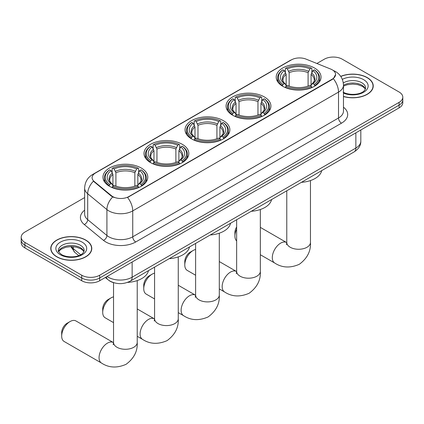 <?xml version="1.0" encoding="UTF-8"?>
<svg xmlns="http://www.w3.org/2000/svg" width="424" height="424" viewBox="0 0 424 424"><rect width="100%" height="100%" fill="white"/><g stroke="black" fill="none" stroke-linecap="round" stroke-linejoin="round"><path stroke-width="0.64" d="M141.234 167.999A22.419 12.943 0 0 0 116.801 165.196A22.419 12.943 0 0 0 102.963 177.153A22.419 12.943 0 0 0 109.53 186.306A22.419 12.943 0 0 0 133.963 189.109A22.419 12.943 0 0 0 147.801 177.153A22.419 12.943 0 0 0 141.234 167.999M264.343 96.926A22.419 12.943 0 0 0 239.91 94.117A22.419 12.943 0 0 0 226.072 106.08A22.419 12.943 0 0 0 232.638 115.227A22.419 12.943 0 0 0 257.066 118.036A22.419 12.943 0 0 0 270.909 106.08A22.419 12.943 0 0 0 264.343 96.926M223.305 120.617A22.419 12.943 0 0 0 198.877 117.814A22.419 12.943 0 0 0 185.034 129.77A22.419 12.943 0 0 0 191.6 138.924A22.419 12.943 0 0 0 216.033 141.727A22.419 12.943 0 0 0 229.872 129.77A22.419 12.943 0 0 0 223.305 120.617M182.272 144.308A22.419 12.943 0 0 0 157.839 141.505A22.419 12.943 0 0 0 144.001 153.462A22.419 12.943 0 0 0 150.568 162.615A22.419 12.943 0 0 0 174.995 165.418A22.419 12.943 0 0 0 188.834 153.462A22.419 12.943 0 0 0 182.272 144.308M314.47 67.983A22.419 12.943 0 0 0 290.037 65.179A22.419 12.943 0 0 0 276.199 77.136A22.419 12.943 0 0 0 282.766 86.289A22.419 12.943 0 0 0 307.199 89.093A22.419 12.943 0 0 0 321.037 77.136A22.419 12.943 0 0 0 314.47 67.983M332.236 69.817A11.422 6.593 0 0 0 330.709 69.075L306.08 59.122A11.422 6.593 0 0 0 291.458 59.858L95.458 173.018A11.422 6.593 0 0 0 92.109 177.683A11.422 6.593 0 0 0 94.176 181.461L111.422 195.681A11.422 6.593 0 0 0 128.854 196.561L332.236 79.14A11.422 6.593 0 0 0 335.58 74.476A11.422 6.593 0 0 0 332.236 69.817M113.977 282.771A12.688 7.325 180 0 1 108.851 280.375M343.472 96.534A20.516 11.846 0 0 0 373.237 85.961A20.516 11.846 0 0 0 367.232 77.587A20.516 11.846 0 0 0 340.726 76.357M85.781 240.079A20.516 11.846 0 0 0 63.425 237.509A20.516 11.846 0 0 0 50.763 248.453A20.516 11.846 0 0 0 56.768 256.827A20.516 11.846 0 0 0 79.129 259.398A20.516 11.846 0 0 0 91.791 248.453A20.516 11.846 0 0 0 85.781 240.079M50.975 249.519A20.516 11.846 0 0 0 50.901 249.837M335.58 74.476L333.344 78.678L332.236 79.479L127.566 197.478A14.803 8.549 60 0 1 132.738 210.892A16.918 9.768 180 0 1 108.814 210.892A16.918 9.768 180 0 1 106.917 209.589L87.699 193.747A16.918 9.768 180 0 1 84.641 188.145L84.641 214.046A16.918 9.768 0 0 0 87.699 219.648L106.917 235.495A16.918 9.768 0 0 0 108.814 236.799A16.918 9.768 0 0 0 132.738 236.799L338.516 117.994A16.918 9.768 0 0 0 343.472 111.088L343.472 85.182A16.918 9.768 180 0 1 338.516 92.093A14.803 8.549 -120 0 0 333.344 78.678M84.641 197.568L24.915 232.05A12.688 7.325 0 0 0 21.2 237.228L21.2 242.756A12.688 7.325 0 0 0 24.915 247.934L81.742 280.746L81.742 277.98A12.688 7.325 0 0 0 99.688 277.98L399.085 105.131A12.688 7.325 0 0 0 402.8 99.947A12.688 7.325 0 0 1 399.085 105.131L99.688 277.98A12.688 7.325 0 0 1 81.742 277.98L24.915 245.173L81.742 277.98L81.742 275.218A12.688 7.325 0 0 0 99.688 275.218L399.085 102.364A12.688 7.325 0 0 0 402.8 97.186A12.688 7.325 0 0 0 399.085 92.003L342.258 59.196A12.688 7.325 0 0 0 324.312 59.196L316.882 63.483M21.2 239.995A12.688 7.325 0 0 0 24.915 245.173A12.688 7.325 0 0 1 21.2 239.995M113.987 197.478L111.422 196.185L93.407 181.186A14.803 9.9 129.5 0 0 87.699 193.747L87.699 219.648A4.229 2.83 -50.5 0 1 84.238 224.503A21.147 12.211 180 0 1 84.641 210.172M21.2 237.228A12.688 7.325 0 0 0 24.915 242.411L81.742 275.218M91.653 249.837A20.516 11.846 0 0 0 91.579 249.519M373.099 87.344A20.516 11.846 0 0 0 373.025 87.026M81.742 280.746A12.688 7.325 0 0 0 99.688 280.746L399.085 107.892A12.688 7.325 0 0 0 402.8 102.709L402.8 97.186M343.472 96.396A20.304 11.724 0 0 0 373.025 85.961A20.304 11.724 0 0 0 367.078 77.672A20.304 11.724 0 0 0 340.806 76.474M56.922 256.743A20.304 11.724 0 0 0 79.044 259.281A20.304 11.724 0 0 0 91.579 248.453A20.304 11.724 0 0 0 85.632 240.164A20.304 11.724 0 0 0 63.505 237.626A20.304 11.724 0 0 0 50.975 248.453A20.304 11.724 0 0 0 56.922 256.743M236.645 229.146A11.846 6.837 120 0 0 234.912 236.041L234.912 232.585A7.616 4.394 -60 0 1 236.645 227.015M234.912 236.041A11.846 6.837 120 0 0 236.645 240.933M282.363 86.051L282.962 84.445A20.135 11.623 0 0 1 282.962 69.828L284.35 70.623A18.19 10.499 0 0 0 284.35 83.65L285.718 84.424L286.158 86.056M286.158 85.394L286.158 74.454L284.35 70.623M285.352 72.356L285.352 68.444L285.956 68.1A20.135 11.623 0 0 1 311.28 68.1L309.896 68.9A18.19 10.499 0 0 0 287.339 68.9L289.147 72.732L289.147 86.104M308.089 86.104L308.089 72.732L309.896 68.9M301.416 182.336A23.262 13.43 0 0 0 321.715 170.618M285.352 87.212A20.977 12.111 0 0 0 311.884 87.212L311.28 86.173A20.135 11.623 0 0 1 285.956 86.173L285.352 87.572M311.884 87.572L311.884 87.212M282.962 69.828L282.363 70.167A20.977 12.111 0 0 0 277.635 77.825A20.977 12.111 0 0 0 282.363 85.484M311.28 68.1L311.884 68.444L311.884 72.356M285.956 86.173L287.339 85.372A18.19 10.499 0 0 0 309.896 85.372L311.28 86.173M284.35 83.65L282.962 84.445M287.339 68.9L285.956 68.1M285.718 72.981A16.271 9.392 0 0 0 285.718 84.424L285.792 84.477C283.481 82.24 282.538 80.724 282.967 79.924A15.651 9.037 0 0 1 286.158 74.454M314.873 85.484A20.977 12.111 0 0 0 319.595 77.825A20.977 12.111 0 0 0 314.873 70.167L314.269 69.828A20.135 11.623 0 0 1 314.269 84.445L314.873 86.051M314.269 84.445L312.886 83.65A18.19 10.499 0 0 0 312.886 70.623L314.269 69.828M312.886 70.623L311.078 74.454L311.078 85.394L311.518 84.424L312.886 83.65M311.078 74.454A15.651 9.037 0 0 1 314.269 79.924C314.693 80.73 313.755 82.245 311.444 84.477L311.518 84.424A16.271 9.392 0 0 0 311.518 72.981M311.078 86.056L311.078 85.394M184.785 264.979L184.785 261.529A7.616 4.394 -60 0 1 190.164 252.201L193.159 250.478A11.846 6.837 120 0 0 184.785 264.979A11.846 6.837 120 0 0 187.233 270.401L195.612 275.24M232.235 114.989L232.834 113.388A20.135 11.623 0 0 1 232.834 98.766L234.218 99.566A18.19 10.499 0 0 0 234.218 112.588L235.585 113.367L236.03 114.999M236.03 114.332L236.03 103.398L234.218 99.566M235.225 101.299L235.225 97.382L235.829 97.038A20.135 11.623 0 0 1 261.152 97.038L259.769 97.838A18.19 10.499 0 0 0 237.212 97.838L239.019 101.67L239.019 115.042M257.962 115.042L257.962 101.67L259.769 97.838M251.284 211.279A23.262 13.43 0 0 0 271.583 199.561M235.225 116.155A20.977 12.111 0 0 0 261.751 116.155L261.152 115.116A20.135 11.623 0 0 1 235.829 115.116L235.225 116.51M261.751 116.51L261.751 116.155M232.834 98.766L232.235 99.11A20.977 12.111 0 0 0 227.508 106.769A20.977 12.111 0 0 0 232.235 114.427M261.152 97.038L261.751 97.382L261.751 101.299M235.829 115.116L237.212 114.316A18.19 10.499 0 0 0 259.769 114.316L261.152 115.116M234.218 112.588L232.834 113.388M237.212 97.838L235.829 97.038M235.585 101.924A16.271 9.392 0 0 0 235.585 113.367L235.665 113.415C233.354 111.183 232.41 109.662 232.84 108.867A15.651 9.037 0 0 1 236.03 103.398M264.746 114.427A20.977 12.111 0 0 0 269.468 106.769A20.977 12.111 0 0 0 264.746 99.11L264.141 98.766A20.135 11.623 0 0 1 264.141 113.388L264.746 114.989M264.141 113.388L262.758 112.588A18.19 10.499 0 0 0 262.758 99.566L264.141 98.766M262.758 99.566L260.951 103.398L260.951 114.332L261.391 113.367L262.758 112.588M260.951 103.398A15.651 9.037 0 0 1 264.141 108.867C264.565 109.668 263.622 111.189 261.317 113.415L261.391 113.367A16.271 9.392 0 0 0 261.391 101.924M260.951 114.999L260.951 114.332M195.612 249.482A11.846 6.837 120 0 0 193.159 250.478L190.164 252.201M143.747 288.675L143.747 285.219A7.616 4.394 -60 0 1 149.131 275.897L152.121 274.169A11.846 6.837 120 0 0 143.747 288.675A11.846 6.837 120 0 0 146.201 294.097L154.575 298.931M191.198 138.685L191.802 137.079A20.135 11.623 0 0 1 191.802 122.457L193.185 123.257A18.19 10.499 0 0 0 193.185 136.279L194.552 137.058L194.992 138.69M194.992 138.023L194.992 127.089L193.185 123.257M194.192 124.99L194.192 121.073L194.791 120.734A20.135 11.623 0 0 1 220.114 120.734L218.731 121.529A18.19 10.499 0 0 0 196.174 121.529L197.987 125.361L197.987 138.733M216.924 138.733L216.924 125.361L218.731 121.529M210.251 234.97A23.262 13.43 0 0 0 230.55 223.252M194.192 139.846A20.977 12.111 0 0 0 220.719 139.846L220.114 138.807A20.135 11.623 0 0 1 194.791 138.807L194.192 140.206M220.719 140.206L220.719 139.846M191.802 122.457L191.198 122.801A20.977 12.111 0 0 0 186.475 130.46A20.977 12.111 0 0 0 191.198 138.118M220.114 120.734L220.719 121.073L220.719 124.99M194.791 138.807L196.174 138.007A18.19 10.499 0 0 0 218.731 138.007L220.114 138.807M193.185 136.279L191.802 137.079M196.174 121.529L194.791 120.734M194.552 125.615A16.271 9.392 0 0 0 194.552 137.058L194.627 137.111C192.316 134.874 191.378 133.359 191.802 132.558A15.651 9.037 0 0 1 194.992 127.089M223.708 138.118A20.977 12.111 0 0 0 228.435 130.46A20.977 12.111 0 0 0 223.708 122.801L223.109 122.457A20.135 11.623 0 0 1 223.109 137.079L223.708 138.685M223.109 137.079L221.726 136.279A18.19 10.499 0 0 0 221.726 123.257L223.109 122.457M221.726 123.257L219.913 127.089L219.913 138.023L220.358 137.058L221.726 136.279M219.913 127.089A15.651 9.037 0 0 1 223.103 132.558C223.528 133.359 222.589 134.88 220.279 137.111L220.358 137.058A16.271 9.392 0 0 0 220.358 125.615M219.913 138.69L219.913 138.023M154.575 273.173A11.846 6.837 120 0 0 152.121 274.169L149.131 275.897M102.709 312.366L102.709 308.911A7.616 4.394 -60 0 1 108.094 299.588L111.088 297.86A11.846 6.837 120 0 0 102.709 312.366A11.846 6.837 120 0 0 105.163 317.788L113.537 322.622M150.165 162.376L150.764 160.77A20.135 11.623 0 0 1 150.764 146.153L152.147 146.948A18.19 10.499 0 0 0 152.147 159.975L153.514 160.749L153.96 162.381M153.96 161.714L153.96 150.78L152.147 146.948M153.154 148.681L153.154 144.769L153.753 144.425A20.135 11.623 0 0 1 179.082 144.425L177.698 145.225A18.19 10.499 0 0 0 155.142 145.225L156.949 149.057L156.949 162.429M175.886 162.429L175.886 149.057L177.698 145.225M169.213 258.661A23.262 13.43 0 0 0 189.512 246.943M153.154 163.537A20.977 12.111 0 0 0 179.681 163.537L179.082 162.498A20.135 11.623 0 0 1 153.753 162.498L153.154 163.897M179.681 163.897L179.681 163.537M150.764 146.153L150.165 146.492A20.977 12.111 0 0 0 145.437 154.151A20.977 12.111 0 0 0 150.165 161.809M179.082 144.425L179.681 144.769L179.681 148.681M153.753 162.498L155.142 161.698A18.19 10.499 0 0 0 177.698 161.698L179.082 162.498M152.147 159.975L150.764 160.77M155.142 145.225L153.753 144.425M153.514 149.306A16.271 9.392 0 0 0 153.514 160.749L153.594 160.802C151.283 158.565 150.34 157.05 150.769 156.249A15.651 9.037 0 0 1 153.96 150.78M182.675 161.809A20.977 12.111 0 0 0 187.397 154.151A20.977 12.111 0 0 0 182.675 146.492L182.071 146.153A20.135 11.623 0 0 1 182.071 160.77L182.675 162.376M182.071 160.77L180.688 159.975A18.19 10.499 0 0 0 180.688 146.948L182.071 146.153M180.688 146.948L178.88 150.78L178.88 161.714L179.32 160.749L180.688 159.975M178.88 150.78A15.651 9.037 0 0 1 182.071 156.249C182.495 157.055 181.552 158.571 179.246 160.802L179.32 160.749A16.271 9.392 0 0 0 179.32 149.306M178.88 162.381L178.88 161.714M113.537 296.869A11.846 6.837 120 0 0 111.088 297.86L108.094 299.588M61.676 336.057L61.676 332.601A7.616 4.394 -60 0 1 67.061 323.279L70.05 321.551A11.846 6.837 120 0 0 61.676 336.057A11.846 6.837 120 0 0 64.13 341.479L101.516 363.061A11.846 6.837 -60 0 1 99.698 353.574A11.846 6.837 -60 0 1 107.436 343.138A11.846 6.837 -60 0 1 113.356 342.55L113.537 342.65M109.127 186.067L109.731 184.461A20.135 11.623 0 0 1 109.731 169.844L111.115 170.644A18.19 10.499 0 0 0 111.115 183.666L112.482 184.44L112.922 186.072M112.922 185.41L112.922 174.471L111.115 170.644M112.116 172.372L112.116 168.461L112.72 168.116A20.135 11.623 0 0 1 138.044 168.116L136.661 168.916A18.19 10.499 0 0 0 114.104 168.916L115.911 172.748L115.911 186.12M134.853 186.12L134.853 172.748L136.661 168.916M127.545 282.395A23.262 13.43 0 0 0 148.48 270.634M112.116 187.228A20.977 12.111 0 0 0 138.648 187.228L138.044 186.189A20.135 11.623 0 0 1 112.72 186.189L112.116 187.588M138.648 187.588L138.648 187.228M109.731 169.844L109.127 170.188A20.977 12.111 0 0 0 104.405 177.842A20.977 12.111 0 0 0 109.127 185.5M138.044 168.116L138.648 168.461L138.648 172.372M112.72 186.189L114.104 185.389A18.19 10.499 0 0 0 136.661 185.389L138.044 186.189M111.115 183.666L109.731 184.461M114.104 168.916L112.72 168.116M112.482 172.997A16.271 9.392 0 0 0 112.482 184.44L112.556 184.493C110.245 182.256 109.302 180.741 109.731 179.94A15.651 9.037 0 0 1 112.922 174.471M141.637 185.5A20.977 12.111 0 0 0 146.365 177.842A20.977 12.111 0 0 0 141.637 170.188L141.038 169.844A20.135 11.623 0 0 1 141.038 184.461L141.637 186.067M141.038 184.461L139.65 183.666A18.19 10.499 0 0 0 139.65 170.644L141.038 169.844M139.65 170.644L137.842 174.471L137.842 185.41L138.282 184.44L139.65 183.666M137.842 174.471A15.651 9.037 0 0 1 141.033 179.94C141.457 180.746 140.519 182.262 138.208 184.493L138.282 184.44A16.271 9.392 0 0 0 138.282 172.997M137.842 186.072L137.842 185.41M113.356 342.55L75.97 320.963A11.846 6.837 120 0 0 70.05 321.551L67.061 323.279M94.176 181.461L94.176 181.965M111.422 195.681L111.422 196.185M128.854 196.561L128.854 196.9M332.236 79.14L332.236 79.479M135.733 241.977A4.229 2.443 60 0 1 132.738 236.799L132.738 210.892L338.516 92.093L338.516 117.994A4.229 2.443 60 0 0 341.506 123.172L135.733 241.977A21.147 12.211 180 0 1 105.82 241.977A21.147 12.211 180 0 1 103.451 240.35L84.238 224.503M343.472 85.182C343.186 79.097 340.514 74.539 335.453 71.497L333.317 70.458A14.803 6.932 112 0 0 333.116 70.384M94.197 173.882A14.803 8.549 -120 0 0 92.665 174.46C87.604 177.497 84.927 182.06 84.641 188.145M92.665 174.46L290.212 60.404A14.803 8.549 60 0 1 291.336 59.927M112.683 196.969A14.803 9.9 129.5 0 0 106.917 209.589L106.917 235.495A4.229 2.83 -50.5 0 1 103.451 240.35M343.472 107.214A21.147 12.211 180 0 1 341.506 123.172M99.688 275.218L99.688 280.746M399.085 102.364L399.085 107.892M24.915 242.411L24.915 247.934M107.076 276.48A16.918 9.768 0 0 0 108.215 277.206A16.918 9.768 0 0 0 132.14 277.206L355.863 148.04A16.918 9.768 0 0 0 360.819 141.134C360.946 145.331 358.709 148.925 354.114 151.914L130.391 281.08A8.459 4.887 60 0 0 132.14 277.206L132.14 262.011M355.863 132.845L355.863 148.04A8.459 4.887 60 0 1 354.114 151.914M106.392 276.877A8.459 5.66 129.5 0 0 107.866 279.628L105.295 277.508M71.365 246.572A16.918 9.768 0 0 0 73.31 248.681L73.31 246.657M78.763 255.63L74.857 252.407A8.459 5.66 129.5 0 1 73.31 248.681L80.682 254.76M365.403 89.098A12.895 7.441 0 0 0 361.842 85.187A12.895 7.441 0 0 0 343.472 85.266M343.08 92.135C349.71 96.01 364.449 94.928 365.615 88.033A12.895 7.441 0 0 0 361.842 82.77A12.895 7.441 0 0 0 343.313 82.945M343.472 93.089A15.428 8.909 0 0 0 364.386 91.796A15.428 8.909 0 0 0 363.633 79.664A15.428 8.909 0 0 0 342.343 79.368M83.952 251.591A12.895 7.441 0 0 0 80.39 247.68A12.895 7.441 0 0 0 67.453 245.835A12.895 7.441 0 0 0 58.597 251.591M80.39 245.263A12.895 7.441 0 0 0 66.34 243.646A12.895 7.441 0 0 0 58.385 250.526C57.706 250.923 58.793 252.291 61.634 254.628C68.264 258.502 82.998 257.421 84.169 250.526A12.895 7.441 0 0 0 80.39 245.263M60.367 254.755A15.428 8.909 0 0 0 82.187 254.755A15.428 8.909 0 0 0 82.187 242.152A15.428 8.909 0 0 0 60.367 242.152A15.428 8.909 0 0 0 60.367 254.755M310.463 180.566L310.463 242.427A11.846 6.837 180 0 1 306.992 247.266A11.846 6.837 180 0 1 290.244 247.266A11.846 6.837 180 0 1 286.772 242.427L286.454 244.701M310.463 242.427C310.972 251.125 307.246 258.417 299.286 264.306C290.207 268.254 282.029 267.836 274.752 263.044A11.846 6.837 -60 0 1 272.934 253.557A11.846 6.837 -60 0 1 280.672 243.122A11.846 6.837 -60 0 1 286.592 242.533L286.772 242.634M308.089 72.732A15.651 9.037 0 0 0 289.147 72.732M308.529 71.253A16.271 9.392 0 0 0 288.707 71.253M260.331 209.504L260.331 271.371A11.846 6.837 180 0 1 256.865 276.204A11.846 6.837 180 0 1 240.117 276.204A11.846 6.837 180 0 1 236.645 271.371L236.327 273.639M260.331 271.371C260.845 280.068 257.119 287.355 249.153 293.244C240.079 297.197 231.902 296.779 224.625 291.988A11.846 6.837 -60 0 1 222.807 282.495A11.846 6.837 -60 0 1 230.545 272.06A11.846 6.837 -60 0 1 236.465 271.477L236.645 271.577M257.962 101.67A15.651 9.037 0 0 0 239.019 101.67M258.401 100.197A16.271 9.392 0 0 0 238.579 100.197M219.298 233.195L219.298 295.062A11.846 6.837 180 0 1 215.827 299.895A11.846 6.837 180 0 1 199.079 299.895A11.846 6.837 180 0 1 195.612 295.062L195.294 297.33M219.298 295.062C219.807 303.759 216.081 311.052 208.12 316.935C199.042 320.889 190.864 320.47 183.587 315.679A11.846 6.837 -60 0 1 181.769 306.192A11.846 6.837 -60 0 1 189.507 295.751A11.846 6.837 -60 0 1 195.432 295.168L195.607 295.268M216.924 125.361A15.651 9.037 0 0 0 197.987 125.361M217.364 123.888A16.271 9.392 0 0 0 197.542 123.888M178.26 256.891L178.26 318.753A11.846 6.837 180 0 1 174.794 323.586A11.846 6.837 180 0 1 158.046 323.586A11.846 6.837 180 0 1 154.575 318.753L154.257 321.021M178.26 318.753C178.774 327.45 175.048 334.743 167.083 340.626C158.009 344.579 149.831 344.161 142.549 339.37A11.846 6.837 -60 0 1 140.736 329.883A11.846 6.837 -60 0 1 148.474 319.442A11.846 6.837 -60 0 1 154.394 318.859L154.575 318.959M175.886 149.057A15.651 9.037 0 0 0 156.949 149.057M176.331 147.578A16.271 9.392 0 0 0 156.509 147.578M137.228 280.582L137.228 342.444A11.846 6.837 180 0 1 133.756 347.283A11.846 6.837 180 0 1 117.008 347.283A11.846 6.837 180 0 1 113.537 342.444L113.219 344.717M134.853 172.748A15.651 9.037 0 0 0 115.911 172.748M135.293 171.269A16.271 9.392 0 0 0 115.471 171.269M290.212 60.404L292.926 59.143M130.391 281.08C123.58 284.499 116.775 284.499 109.964 281.08L107.866 279.628M360.819 141.134L360.819 129.983M74.857 252.407L70.803 246.577M365.34 89.241L364.561 88.075L362.366 86.348L357.829 84.641L352.71 84.079L347.256 84.726L343.472 86.136M373.025 87.657L373.025 85.961M83.894 251.734L83.115 250.568L80.92 248.84L76.384 247.134L71.264 246.572L65.81 247.219L60.717 249.429L58.66 251.734M91.579 250.149L91.579 248.453M50.975 250.149L50.975 248.453M274.752 263.044L260.331 254.723M277.635 81.7L277.635 77.825M319.595 81.7L319.595 77.825M286.592 242.533L260.331 227.37M286.772 190.789L286.772 242.427M224.625 291.988L219.298 288.914M227.508 110.638L227.508 106.769M269.468 110.638L269.468 106.769M236.465 271.477L219.298 261.56M236.645 219.733L236.645 271.371M183.587 315.679L178.26 312.605M186.475 134.328L186.475 130.46M228.435 134.328L228.435 130.46M195.432 295.168L178.26 285.251M195.612 243.424L195.612 295.062M142.549 339.37L137.228 336.296M145.437 158.025L145.437 154.151M187.397 158.025L187.397 154.151M154.394 318.859L137.228 308.948M154.575 267.115L154.575 318.753M137.228 342.444C137.736 351.141 134.011 358.434 126.05 364.322C116.971 368.271 108.793 367.852 101.516 363.061M104.405 181.716L104.405 177.842M146.365 181.716L146.365 177.842M113.537 282.654L113.537 342.444"/></g></svg>
